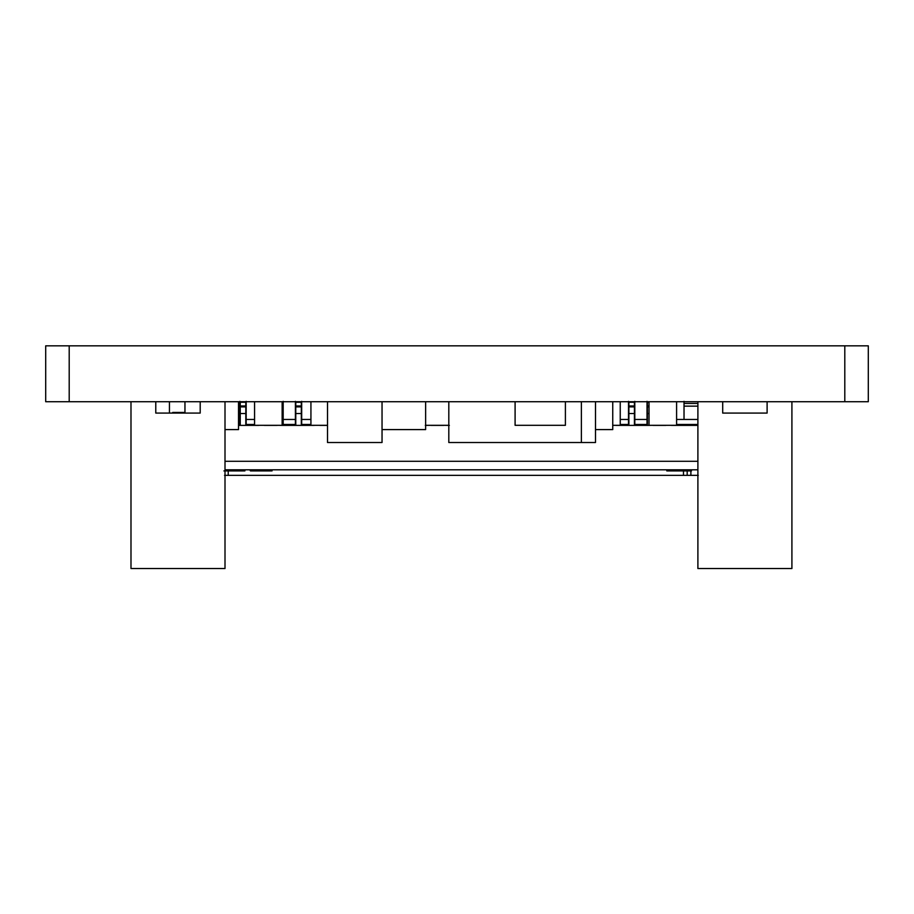 <?xml version="1.0" encoding="UTF-8"?>
<svg xmlns="http://www.w3.org/2000/svg" width="914" height="914" viewBox="0 0 914 914"><rect width="100%" height="100%" fill="white"/><g stroke="black" fill="none" stroke-linecap="round" stroke-linejoin="round"><path stroke-width="1.37" d="M751.08 345.835L819.824 345.835M375.426 345.835L444.17 345.835M163.72 345.835L92.2 345.835M469.339 345.835L538.083 345.835M657.166 345.835L725.91 345.835M281.512 345.835L350.256 345.835M187.599 345.835L256.343 345.835M563.253 345.835L631.997 345.835M819.824 401.726L751.08 401.726M444.17 401.726L375.426 401.726M92.2 401.726L163.72 401.726M538.083 401.726L469.339 401.726M725.91 401.726L657.166 401.726M350.256 401.726L281.512 401.726M256.343 401.726L187.599 401.726M631.997 401.726L563.253 401.726M327.509 401.726L327.509 442.513L382.041 442.513L382.041 401.726M448.808 401.726L448.808 442.513L581.384 442.513L581.384 401.726M595.494 401.726L595.494 442.513L581.384 442.513M184.959 401.726L184.959 413.082M238.52 401.726L238.52 429.591L225.004 429.591M425.638 401.726L425.638 429.591L382.041 429.591M612.746 401.726L612.746 429.591L595.494 429.591M515.096 401.726L515.096 425.307L565.4 425.307L565.4 401.726M254.572 401.726L254.572 425.307L282.14 425.307L282.14 401.726M448.808 425.307L425.638 425.307M649.02 401.726L649.02 425.307L676.589 425.307L676.589 401.726M310.931 401.726L310.931 425.307L327.509 425.307M169.444 401.726L169.444 413.082M620.24 401.726L620.24 425.307L612.746 425.307M844.799 345.835L45.7 345.835L45.7 401.726L45.7 345.835L45.7 401.726L868.3 401.726L868.3 345.835L868.3 401.726L868.3 345.835L844.799 345.835L844.799 401.726M791.912 401.977L791.912 568.531L697.896 568.531L697.896 401.977M722.7 401.977L722.7 413.082L767.109 413.082L767.109 401.977M676.589 419.469L684.026 419.469L684.026 401.337M634.807 401.337L634.807 419.469L647.021 419.469L647.021 424.462M647.021 401.337L647.021 419.469M620.24 419.469L628.512 419.469L628.512 424.462M628.512 401.337L628.512 419.469M301.689 401.337L301.689 419.469L310.931 419.469M283.18 401.337L283.18 419.469L295.405 419.469L295.77 417.984M295.405 401.337L295.405 424.462M246.174 401.337L246.174 419.469L254.572 419.469M238.52 419.469L239.879 419.469L239.879 424.462M239.879 401.337L239.879 419.469M697.896 403.451L684.026 403.451M184.959 412.443L172.7 412.443L173.352 413.082M172.7 412.443L172.7 413.082M698.285 475.36L224.524 475.36M697.896 406.147L684.026 406.147M697.896 419.469L684.026 419.469M687.179 475.36L687.179 470.916M301.689 419.469L301.689 424.462M634.807 419.469L634.807 424.462M283.18 419.469L283.18 424.462M246.174 419.469L246.174 424.462M665.895 425.307L671.447 425.307M647.386 401.726L647.386 425.387L652.939 425.307M647.386 413.551L649.02 413.551M647.386 406.89L649.02 406.89M628.878 402.091L628.878 425.387L634.43 425.387L634.43 413.551L628.878 413.551M634.43 401.726L634.43 405.965L628.878 405.965M628.878 406.89L634.43 406.89L634.43 413.551M634.43 406.89L634.43 405.965M612.746 425.387L615.922 425.307M443.816 425.307L449.368 425.387M425.318 425.387L430.86 425.307M314.279 425.307L319.831 425.307M295.77 402.091L295.77 425.387L301.323 425.387L301.323 413.551L295.77 413.551M301.323 402.091L301.323 405.965L295.77 405.965M295.77 406.89L301.323 406.89L301.323 413.551M301.323 406.89L301.323 405.965M277.262 425.307L282.814 425.387L282.814 413.551L282.14 413.551M282.814 402.091L282.814 405.965L282.14 405.965M282.14 406.89L282.814 406.89L282.814 413.551M282.814 406.89L282.814 405.965M258.753 425.307L264.306 425.307M240.256 402.091L240.256 425.387L245.809 425.387L245.809 413.551L240.256 413.551M245.809 402.091L245.809 405.965L240.256 405.965M240.256 406.89L245.809 406.89L245.809 413.551M245.809 406.89L245.809 405.965M225.004 461.296L697.896 461.296M697.896 425.387L671.447 425.387M665.895 425.387L652.939 425.387M647.386 425.387L634.43 425.387M628.878 425.387L615.922 425.387M443.816 425.387L430.86 425.387M327.509 425.387L319.831 425.387M314.279 425.387L301.323 425.387M295.77 425.387L282.814 425.387M277.262 425.387L264.306 425.387M258.753 425.387L245.809 425.387M240.256 425.387L238.52 425.387M697.896 469.727L696.434 469.807L697.896 469.807M225.004 469.807L696.434 469.807M244.883 469.807L244.883 470.916L244.267 469.807M241.799 469.807L241.799 470.916L244.267 470.916M239.331 469.807L239.331 470.916L241.799 470.916M235.629 469.807L235.629 470.916L239.331 470.916M233.161 469.807L233.161 470.916L235.629 470.916M228.843 469.807L228.843 470.916L233.161 470.916M226.375 469.807L226.375 470.916L228.843 470.916M223.907 470.916L226.375 470.916M272.018 469.807L272.018 470.916L271.401 469.807M270.784 469.807L271.401 470.916M269.55 469.807L269.55 470.916L270.784 470.916M267.699 469.807L267.699 470.916L269.55 470.916M264.614 469.807L264.614 470.916L267.699 470.916M260.913 469.807L260.913 470.916L264.614 470.916M257.211 469.807L257.211 470.916L260.913 470.916M254.126 469.807L254.126 470.916L257.211 470.916M252.275 469.807L252.275 470.916L254.126 470.916M251.042 469.807L251.042 470.916L252.275 470.916M250.425 469.807L251.042 470.916M249.808 469.807L250.425 470.916M691.498 469.807L691.498 470.916L681.627 470.916L681.627 469.807M676.691 469.807L676.691 470.916L681.627 470.916M666.82 469.807L666.82 470.916L676.691 470.916M225.004 401.977L225.004 568.531L130.988 568.531L130.988 401.977M155.78 401.977L155.78 413.082L200.2 413.082L200.2 401.977M69.201 345.835L69.201 401.726M690.881 475.36L690.881 470.916M228.226 475.36L228.226 470.916M683.478 470.916L683.478 475.36M647.386 402.263L649.02 402.263M649.02 405.965L647.386 405.965M628.878 402.263L634.43 402.263M295.77 402.263L301.323 402.263M282.14 402.263L282.814 402.263M240.256 402.263L245.809 402.263M697.896 424.462L676.589 424.462M647.386 424.462L634.43 424.462M628.878 424.462L620.24 424.462M310.931 424.462L301.323 424.462M295.77 424.462L282.814 424.462M254.572 424.462L245.809 424.462M240.256 424.462L238.52 424.462"/></g></svg>

